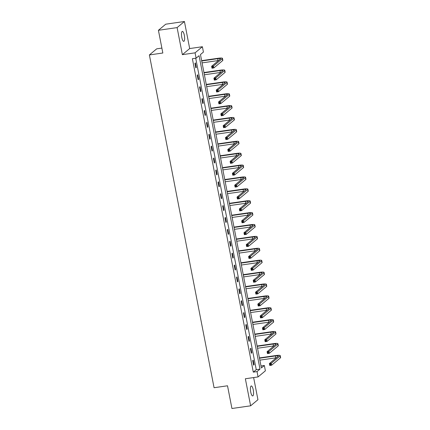 <?xml version="1.0" encoding="UTF-8"?>
<svg xmlns="http://www.w3.org/2000/svg" width="430" height="430" viewBox="0 0 430 430"><rect width="100%" height="100%" fill="white"/><g stroke="black" fill="none" stroke-linecap="round" stroke-linejoin="round"><path stroke-width="0.64" d="M253.254 389.892A5.036 1.424 81.8 0 0 251.27 385.963A5.036 1.424 81.8 0 0 250.717 392.004A5.036 1.424 81.8 0 0 252.7 395.933A5.036 1.424 81.8 0 0 253.254 389.892M184.325 35.308A5.036 1.424 81.8 0 0 182.347 31.379A5.036 1.424 81.8 0 0 181.793 37.421A5.036 1.424 81.8 0 0 183.777 41.35A5.036 1.424 81.8 0 0 184.325 35.308M264.353 365.489L265.391 370.827L258.065 376.927L257.032 371.595L260 369.117L199.074 55.696L196.107 58.168L195.07 52.836L202.39 46.73L203.428 52.068L200.461 54.54L261.381 367.967L264.353 365.489L260.994 365.973M161.879 48.09L156.703 48.832L149.382 54.938L214.07 387.72L227.518 385.785L231.937 408.5L250.62 405.812L257.941 399.712L253.635 377.567M149.382 54.938L162.836 53.003L158.417 30.288L165.738 24.188L184.427 21.5L177.106 27.601L182.363 54.658L195.07 52.836M182.363 54.658L189.684 48.558L184.427 21.5M189.684 48.558L202.39 46.73M158.417 30.288L177.106 27.601M196.107 58.168L192.371 58.706L253.291 372.133L256.258 369.655L195.725 58.227M194.93 63.307L195.817 67.876L196.311 67.467L195.424 62.893L194.93 63.307M197.241 75.196L198.128 79.77L198.628 79.356L197.736 74.782L197.241 75.196M199.552 87.086L200.439 91.66L200.939 91.246L200.047 86.672L199.552 87.086M201.863 98.975L202.75 103.549L203.25 103.135L202.358 98.561L201.863 98.975M204.175 110.865L205.062 115.439L205.561 115.025L204.669 110.456L204.175 110.865M206.486 122.76L207.378 127.328L207.873 126.92L206.98 122.346L206.486 122.76M208.797 134.649L209.689 139.223L210.184 138.809L209.292 134.235L208.797 134.649M211.108 146.539L212.001 151.113L212.495 150.699L211.603 146.125L211.108 146.539M213.42 158.428L214.312 163.002L214.806 162.588L213.914 158.014L213.42 158.428M215.731 170.318L216.623 174.892L217.118 174.478L216.225 169.909L215.731 170.318M218.042 182.213L218.934 186.781L219.429 186.373L218.537 181.799L218.042 182.213M220.353 194.102L221.246 198.676L221.74 198.262L220.848 193.688L220.353 194.102M222.665 205.992L223.557 210.566L224.051 210.152L223.159 205.578L222.665 205.992M224.976 217.881L225.868 222.455L226.363 222.041L225.47 217.467L224.976 217.881M227.287 229.77L228.179 234.345L228.674 233.936L227.782 229.362L227.287 229.77M229.599 241.665L230.491 246.234L230.985 245.826L230.093 241.251L229.599 241.665M231.91 253.555L232.802 258.129L233.297 257.715L232.404 253.141L231.91 253.555M234.221 265.444L235.113 270.019L235.608 269.605L234.715 265.03L234.221 265.444M236.532 277.334L237.424 281.908L237.919 281.494L237.027 276.92L236.532 277.334M238.844 289.223L239.736 293.798L240.23 293.389L239.338 288.815L238.844 289.223M241.155 301.118L242.047 305.687L242.541 305.279L241.649 300.704L241.155 301.118M243.466 313.008L244.358 317.582L244.853 317.168L243.96 312.594L243.466 313.008M245.777 324.897L246.669 329.471L247.164 329.058L246.272 324.483L245.777 324.897M248.088 336.787L248.981 341.361L249.475 340.947L248.583 336.373L248.088 336.787M250.4 348.676L251.292 353.25L251.786 352.842L250.894 348.268L250.4 348.676M252.711 360.571L253.603 365.14L254.098 364.731L253.205 360.157L252.711 360.571M258.065 376.927L245.363 378.755L250.62 405.812M253.291 372.133L257.032 371.595M256.258 369.655L260 369.117M195.752 67.548L196.311 67.467M198.063 79.437L198.628 79.356M200.375 91.327L200.939 91.246M202.686 103.216L203.25 103.135M204.997 115.106L205.561 115.025M207.314 127.001L207.873 126.92M209.625 138.89L210.184 138.809M211.936 150.779L212.495 150.699M214.248 162.669L214.806 162.588M216.559 174.558L217.118 174.478M218.87 186.453L219.429 186.373M221.181 198.343L221.74 198.262M223.493 210.232L224.051 210.152M225.804 222.122L226.363 222.041M228.115 234.011L228.674 233.936M230.426 245.906L230.985 245.826M232.737 257.796L233.297 257.715M235.049 269.685L235.608 269.605M237.36 281.575L237.919 281.494M239.671 293.464L240.23 293.389M241.982 305.359L242.541 305.279M244.294 317.249L244.853 317.168M246.605 329.138L247.164 329.058M248.916 341.028L249.475 340.947M251.227 352.917L251.786 352.842M253.539 364.812L254.098 364.731M212.775 66.897L212.028 67.005L212.173 67.763L212.92 67.655L212.775 66.897L213.479 66.026L213.85 67.935L211.985 68.203L211.614 66.295L213.479 66.026L222.278 58.695A5.902 0.973 -11 0 0 222.466 58.378A5.902 0.973 -11 0 0 218.155 58.265L201.643 60.641M201.708 60.974L217.661 58.679A3.934 0.65 169 0 1 220.536 58.754A3.934 0.65 169 0 1 220.407 58.964L211.614 66.295L212.028 67.005M202.078 62.877L218.031 60.582A3.934 0.65 169 0 1 218.548 60.517M212.92 67.655L213.85 67.935L222.649 60.603A5.902 0.973 -11 0 0 222.837 60.281L222.466 58.378M211.985 68.203L212.173 67.763M215.086 78.787L214.339 78.894L214.484 79.657L215.231 79.55L215.086 78.787L215.79 77.921L216.161 79.824L214.296 80.093L213.925 78.185L215.79 77.921L224.589 70.59A5.902 0.973 -11 0 0 224.777 70.267A5.902 0.973 -11 0 0 220.466 70.154L203.954 72.53M204.019 72.864L219.972 70.568A3.934 0.65 169 0 1 222.847 70.644A3.934 0.65 169 0 1 222.719 70.859L213.925 78.185L214.339 78.894M204.39 74.766L220.343 72.477A3.934 0.65 169 0 1 220.859 72.407M215.231 79.55L216.161 79.824L224.96 72.493A5.902 0.973 -11 0 0 225.148 72.17L224.777 70.267M214.296 80.093L214.484 79.657M217.397 90.676L216.65 90.784L216.795 91.547L217.542 91.439L217.397 90.676L218.101 89.811L218.472 91.714L216.607 91.982L216.236 90.08L218.101 89.811L226.9 82.479A5.902 0.973 -11 0 0 227.088 82.157A5.902 0.973 -11 0 0 222.778 82.049L206.266 84.42M206.33 84.753L222.283 82.458A3.934 0.65 169 0 1 225.159 82.533A3.934 0.65 169 0 1 225.03 82.748L216.236 90.08L216.65 90.784M206.701 86.656L222.654 84.366A3.934 0.65 169 0 1 223.17 84.296M217.542 91.439L218.472 91.714L227.271 84.382A5.902 0.973 -11 0 0 227.459 84.065L227.088 82.157M216.607 91.982L216.795 91.547M219.708 102.566L218.961 102.673L219.106 103.436L219.854 103.329L219.708 102.566L220.413 101.7L220.783 103.603L218.918 103.872L218.548 101.969L220.413 101.7L229.212 94.369A5.902 0.973 -11 0 0 229.4 94.046A5.902 0.973 -11 0 0 225.089 93.939L208.577 96.309M208.641 96.642L224.594 94.353A3.934 0.65 169 0 1 227.47 94.423A3.934 0.65 169 0 1 227.341 94.638L218.548 101.969L218.961 102.673M209.012 98.551L224.965 96.255A3.934 0.65 169 0 1 225.481 96.191M219.854 103.329L220.783 103.603L229.582 96.277A5.902 0.973 -11 0 0 229.77 95.954L229.4 94.046M218.918 103.872L219.106 103.436M222.02 114.455L221.273 114.563L221.418 115.326L222.165 115.219L222.02 114.455L222.724 113.59L223.095 115.498L221.23 115.767L220.859 113.859L222.724 113.59L231.523 106.258A5.902 0.973 -11 0 0 231.711 105.941A5.902 0.973 -11 0 0 227.4 105.828L210.888 108.204M210.953 108.532L226.906 106.242A3.934 0.65 169 0 1 229.781 106.312A3.934 0.65 169 0 1 229.652 106.527L220.859 113.859L221.273 114.563M211.323 110.44L227.276 108.145A3.934 0.65 169 0 1 227.792 108.081M222.165 115.219L223.095 115.498L231.894 108.166A5.902 0.973 -11 0 0 232.082 107.844L231.711 105.941M221.23 115.767L221.418 115.326M224.331 126.35L223.584 126.458L223.729 127.215L224.476 127.108L224.331 126.35L225.035 125.479L225.406 127.387L223.541 127.656L223.17 125.748L225.035 125.479L233.834 118.148A5.902 0.973 -11 0 0 234.022 117.831A5.902 0.973 -11 0 0 229.711 117.718L213.199 120.094M213.264 120.427L229.217 118.132A3.934 0.65 169 0 1 232.093 118.207A3.934 0.65 169 0 1 231.963 118.417L223.17 125.748L223.584 126.458M213.635 122.33L229.588 120.034A3.934 0.65 169 0 1 230.104 119.97M224.476 127.108L225.406 127.387L234.205 120.056A5.902 0.973 -11 0 0 234.393 119.733L234.022 117.831M223.541 127.656L223.729 127.215M226.642 138.24L225.895 138.347L226.04 139.11L226.787 139.003L226.642 138.24L227.346 137.374L227.717 139.277L225.852 139.546L225.481 137.638L227.346 137.374L236.145 130.043A5.902 0.973 -11 0 0 236.333 129.72A5.902 0.973 -11 0 0 232.023 129.607L215.511 131.983M215.575 132.316L231.528 130.021A3.934 0.65 169 0 1 234.404 130.096A3.934 0.65 169 0 1 234.275 130.311L225.481 137.638L225.895 138.347M215.946 134.219L231.899 131.929A3.934 0.65 169 0 1 232.415 131.859M226.787 139.003L227.717 139.277L236.516 131.945A5.902 0.973 -11 0 0 236.704 131.623L236.333 129.72M225.852 139.546L226.04 139.11M228.953 150.129L228.206 150.237L228.351 151L229.099 150.892L228.953 150.129L229.658 149.264L230.028 151.166L228.163 151.435L227.792 149.532L229.658 149.264L238.456 141.932A5.902 0.973 -11 0 0 238.645 141.61A5.902 0.973 -11 0 0 234.334 141.502L217.822 143.873M217.886 144.206L233.839 141.911A3.934 0.65 169 0 1 236.715 141.986A3.934 0.65 169 0 1 236.586 142.201L227.792 149.532L228.206 150.237M218.257 146.109L234.21 143.819A3.934 0.65 169 0 1 234.726 143.749M229.099 150.892L230.028 151.166L238.827 143.835A5.902 0.973 -11 0 0 239.016 143.518L238.645 141.61M228.163 151.435L228.351 151M231.265 162.019L230.518 162.126L230.663 162.889L231.41 162.782L231.265 162.019L231.969 161.153L232.34 163.056L230.475 163.325L230.104 161.422L231.969 161.153L240.768 153.822A5.902 0.973 -11 0 0 240.956 153.499A5.902 0.973 -11 0 0 236.645 153.392L220.133 155.762M220.198 156.095L236.151 153.806A3.934 0.65 169 0 1 239.026 153.875A3.934 0.65 169 0 1 238.897 154.09L230.104 161.422L230.518 162.126M220.569 158.003L236.522 155.708A3.934 0.65 169 0 1 237.037 155.644M231.41 162.782L232.34 163.056L241.139 155.73A5.902 0.973 -11 0 0 241.327 155.407L240.956 153.499M230.475 163.325L230.663 162.889M233.576 173.908L232.829 174.016L232.974 174.779L233.721 174.671L233.576 173.908L234.28 173.043L234.651 174.951L232.786 175.22L232.415 173.311L234.28 173.043L243.079 165.711A5.902 0.973 -11 0 0 243.267 165.394A5.902 0.973 -11 0 0 238.956 165.281L222.444 167.657M222.509 167.985L238.462 165.695A3.934 0.65 169 0 1 241.337 165.765A3.934 0.65 169 0 1 241.208 165.98L232.415 173.311L232.829 174.016M222.88 169.893L238.833 167.598A3.934 0.65 169 0 1 239.349 167.533M233.721 174.671L234.651 174.951L243.45 167.619A5.902 0.973 -11 0 0 243.638 167.297L243.267 165.394M232.786 175.22L232.974 174.779M235.887 185.803L235.14 185.91L235.285 186.668L236.038 186.561L235.887 185.803L236.591 184.932L236.962 186.84L235.097 187.109L234.726 185.201L236.591 184.932L245.39 177.601A5.902 0.973 -11 0 0 245.578 177.284A5.902 0.973 -11 0 0 241.268 177.171L224.756 179.547M224.82 179.88L240.773 177.585A3.934 0.65 169 0 1 243.649 177.66A3.934 0.65 169 0 1 243.52 177.869L234.726 185.201L235.14 185.91M225.191 181.782L241.144 179.487A3.934 0.65 169 0 1 241.66 179.423M236.038 186.561L236.962 186.84L245.761 179.509A5.902 0.973 -11 0 0 245.949 179.186L245.578 177.284M235.097 187.109L235.285 186.668M238.198 197.692L237.451 197.8L237.596 198.563L238.349 198.456L238.198 197.692L238.903 196.827L239.274 198.73L237.408 198.999L237.037 197.096L238.903 196.827L247.701 189.496A5.902 0.973 -11 0 0 247.89 189.173A5.902 0.973 -11 0 0 243.579 189.06L227.067 191.436M227.131 191.769L243.084 189.474A3.934 0.65 169 0 1 245.96 189.549A3.934 0.65 169 0 1 245.831 189.764L237.037 197.096L237.451 197.8M227.502 193.672L243.455 191.382A3.934 0.65 169 0 1 243.971 191.312M238.349 198.456L239.274 198.73L248.072 191.398A5.902 0.973 -11 0 0 248.26 191.081L247.89 189.173M237.408 198.999L237.596 198.563M240.51 209.582L239.763 209.689L239.908 210.453L240.66 210.345L240.51 209.582L241.214 208.717L241.585 210.619L239.72 210.888L239.349 208.985L241.214 208.717L250.013 201.385A5.902 0.973 -11 0 0 250.201 201.063A5.902 0.973 -11 0 0 245.89 200.955L229.378 203.325M229.443 203.659L245.396 201.364A3.934 0.65 169 0 1 248.271 201.439A3.934 0.65 169 0 1 248.142 201.654L239.349 208.985L239.763 209.689M229.814 205.561L245.767 203.272A3.934 0.65 169 0 1 246.282 203.202M240.66 210.345L241.585 210.619L250.384 203.288A5.902 0.973 -11 0 0 250.572 202.971L250.201 201.063M239.72 210.888L239.908 210.453M242.821 221.471L242.074 221.579L242.219 222.342L242.971 222.235L242.821 221.471L243.525 220.606L243.896 222.509L242.031 222.778L241.66 220.875L243.525 220.606L252.324 213.275A5.902 0.973 -11 0 0 252.512 212.952A5.902 0.973 -11 0 0 248.201 212.845L231.689 215.215M231.754 215.548L247.707 213.258A3.934 0.65 169 0 1 250.582 213.328A3.934 0.65 169 0 1 250.453 213.543L241.66 220.875L242.074 221.579M232.125 217.456L248.078 215.161A3.934 0.65 169 0 1 248.594 215.097M242.971 222.235L243.896 222.509L252.695 215.183A5.902 0.973 -11 0 0 252.883 214.86L252.512 212.952M242.031 222.778L242.219 222.342M245.132 233.361L244.385 233.469L244.53 234.232L245.283 234.124L245.132 233.361L245.836 232.496L246.207 234.404L244.342 234.673L243.971 232.764L245.836 232.496L254.635 225.164A5.902 0.973 -11 0 0 254.823 224.847A5.902 0.973 -11 0 0 250.513 224.734L234.001 227.11M234.065 227.438L250.018 225.148A3.934 0.65 169 0 1 252.894 225.218A3.934 0.65 169 0 1 252.765 225.433L243.971 232.764L244.385 233.469M234.436 229.346L250.389 227.051A3.934 0.65 169 0 1 250.905 226.986M245.283 234.124L246.207 234.404L255.006 227.072A5.902 0.973 -11 0 0 255.194 226.75L254.823 224.847M244.342 234.673L244.53 234.232M247.444 245.256L246.696 245.363L246.841 246.121L247.594 246.014L247.444 245.256L248.148 244.385L248.518 246.293L246.653 246.562L246.282 244.654L248.148 244.385L256.947 237.054A5.902 0.973 -11 0 0 257.135 236.736A5.902 0.973 -11 0 0 252.824 236.624L236.312 238.999M236.382 239.333L252.329 237.037A3.934 0.65 169 0 1 255.205 237.113A3.934 0.65 169 0 1 255.076 237.322L246.282 244.654L246.696 245.363M236.747 241.235L252.7 238.94A3.934 0.65 169 0 1 253.216 238.876M247.594 246.014L248.518 246.293L257.317 238.962A5.902 0.973 -11 0 0 257.505 238.639L257.135 236.736M246.653 246.562L246.841 246.121M249.755 257.145L249.008 257.253L249.158 258.016L249.905 257.909L249.755 257.145L250.459 256.28L250.83 258.183L248.965 258.451L248.594 256.549L250.459 256.28L259.258 248.948A5.902 0.973 -11 0 0 259.446 248.626A5.902 0.973 -11 0 0 255.135 248.513L238.628 250.889M238.693 251.222L254.641 248.927A3.934 0.65 169 0 1 257.516 249.002A3.934 0.65 169 0 1 257.387 249.217L248.594 256.549L249.008 257.253M239.058 253.125L255.011 250.835A3.934 0.65 169 0 1 255.527 250.765M249.905 257.909L250.83 258.183L259.629 250.851A5.902 0.973 -11 0 0 259.817 250.534L259.446 248.626M248.965 258.451L249.158 258.016M252.066 269.035L251.319 269.142L251.469 269.906L252.216 269.798L252.066 269.035L252.77 268.169L253.141 270.072L251.276 270.341L250.905 268.438L252.77 268.169L261.569 260.838A5.902 0.973 -11 0 0 261.757 260.515A5.902 0.973 -11 0 0 257.446 260.408L240.94 262.778M241.004 263.112L256.952 260.817A3.934 0.65 169 0 1 259.827 260.892A3.934 0.65 169 0 1 259.699 261.107L250.905 268.438L251.319 269.142M241.37 265.014L257.323 262.725A3.934 0.65 169 0 1 257.839 262.655M252.216 269.798L253.141 270.072L261.94 262.741A5.902 0.973 -11 0 0 262.128 262.424L261.757 260.515M251.276 270.341L251.469 269.906M254.377 280.924L253.63 281.032L253.781 281.795L254.528 281.688L254.377 280.924L255.081 280.059L255.452 281.962L253.587 282.231L253.216 280.328L255.081 280.059L263.88 272.727A5.902 0.973 -11 0 0 264.068 272.405A5.902 0.973 -11 0 0 259.758 272.298L243.251 274.668M243.315 275.001L259.263 272.711A3.934 0.65 169 0 1 262.139 272.781A3.934 0.65 169 0 1 262.01 272.996L253.216 280.328L253.63 281.032M243.681 276.909L259.634 274.614A3.934 0.65 169 0 1 260.15 274.55M254.528 281.688L255.452 281.962L264.251 274.636A5.902 0.973 -11 0 0 264.439 274.313L264.068 272.405M253.587 282.231L253.781 281.795M256.688 292.814L255.941 292.921L256.092 293.685L256.839 293.577L256.688 292.814L257.393 291.948L257.763 293.857L255.898 294.125L255.527 292.217L257.393 291.948L266.192 284.617A5.902 0.973 -11 0 0 266.38 284.3A5.902 0.973 -11 0 0 262.069 284.187L245.562 286.563M245.627 286.891L261.574 284.601A3.934 0.65 169 0 1 264.45 284.671A3.934 0.65 169 0 1 264.321 284.886L255.527 292.217L255.941 292.921M245.992 288.799L261.945 286.504A3.934 0.65 169 0 1 262.461 286.439M256.839 293.577L257.763 293.857L266.562 286.525A5.902 0.973 -11 0 0 266.75 286.203L266.38 284.3M255.898 294.125L256.092 293.685M259 304.709L258.253 304.816L258.403 305.574L259.15 305.467L259 304.709L259.704 303.838L260.075 305.746L258.21 306.015L257.839 304.107L259.704 303.838L268.503 296.506A5.902 0.973 -11 0 0 268.691 296.189A5.902 0.973 -11 0 0 264.38 296.077L247.874 298.452M247.938 298.786L263.886 296.49A3.934 0.65 169 0 1 266.761 296.566A3.934 0.65 169 0 1 266.632 296.775L257.839 304.107L258.253 304.816M248.303 300.688L264.256 298.398A3.934 0.65 169 0 1 264.772 298.329M259.15 305.467L260.075 305.746L268.874 298.415A5.902 0.973 -11 0 0 269.062 298.092L268.691 296.189M258.21 306.015L258.403 305.574M261.311 316.598L260.564 316.706L260.714 317.469L261.462 317.362L261.311 316.598L262.021 315.733L262.386 317.636L260.521 317.904L260.15 316.002L262.021 315.733L270.814 308.401A5.902 0.973 -11 0 0 271.002 308.079A5.902 0.973 -11 0 0 266.691 307.966L250.185 310.342M250.249 310.675L266.197 308.38A3.934 0.65 169 0 1 269.072 308.455A3.934 0.65 169 0 1 268.943 308.67L260.15 316.002L260.564 316.706M250.615 312.578L266.568 310.288A3.934 0.65 169 0 1 267.084 310.218M261.462 317.362L262.386 317.636L271.185 310.304A5.902 0.973 -11 0 0 271.373 309.987L271.002 308.079M260.521 317.904L260.714 317.469M263.622 328.488L262.875 328.595L263.026 329.358L263.773 329.251L263.622 328.488L264.332 327.622L264.697 329.525L262.832 329.794L262.461 327.891L264.332 327.622L273.125 320.291A5.902 0.973 -11 0 0 273.313 319.968A5.902 0.973 -11 0 0 269.003 319.861L252.496 322.231M252.56 322.565L268.508 320.269A3.934 0.65 169 0 1 271.384 320.345A3.934 0.65 169 0 1 271.255 320.56L262.461 327.891L262.875 328.595M252.926 324.467L268.879 322.177A3.934 0.65 169 0 1 269.395 322.108M263.773 329.251L264.697 329.525L273.496 322.194A5.902 0.973 -11 0 0 273.684 321.877L273.313 319.968M262.832 329.794L263.026 329.358M265.933 340.377L265.186 340.485L265.337 341.248L266.084 341.14L265.933 340.377L266.643 339.512L267.008 341.415L265.143 341.683L264.772 339.781L266.643 339.512L275.437 332.18A5.902 0.973 -11 0 0 275.625 331.858A5.902 0.973 -11 0 0 271.314 331.75L254.807 334.121M254.872 334.454L270.819 332.164A3.934 0.65 169 0 1 273.695 332.234A3.934 0.65 169 0 1 273.566 332.449L264.772 339.781L265.186 340.485M255.237 336.362L271.19 334.067A3.934 0.65 169 0 1 271.706 334.002M266.084 341.14L267.008 341.415L275.807 334.088A5.902 0.973 -11 0 0 275.995 333.766L275.625 331.858M265.143 341.683L265.337 341.248M268.245 352.267L267.498 352.374L267.648 353.137L268.395 353.03L268.245 352.267L268.954 351.401L269.32 353.31L267.455 353.578L267.084 351.67L268.954 351.401L277.748 344.07A5.902 0.973 -11 0 0 277.936 343.753A5.902 0.973 -11 0 0 273.625 343.64L257.118 346.016M257.183 346.344L273.131 344.054A3.934 0.65 169 0 1 276.006 344.124A3.934 0.65 169 0 1 275.877 344.339L267.084 351.67L267.498 352.374M257.548 348.252L273.501 345.957A3.934 0.65 169 0 1 274.017 345.892M268.395 353.03L269.32 353.31L278.119 345.978A5.902 0.973 -11 0 0 278.307 345.656L277.936 343.753M267.455 353.578L267.648 353.137M270.556 364.162L269.809 364.269L269.959 365.027L270.707 364.919L270.556 364.162L271.265 363.291L271.631 365.199L269.766 365.468L269.395 363.56L271.265 363.291L280.059 355.965A5.902 0.973 -11 0 0 280.247 355.642A5.902 0.973 -11 0 0 275.936 355.529L259.43 357.905M259.494 358.238L275.442 355.943A3.934 0.65 169 0 1 278.317 356.019A3.934 0.65 169 0 1 278.188 356.228L269.395 363.56L269.809 364.269M259.86 360.141L275.813 357.851A3.934 0.65 169 0 1 276.329 357.781M270.707 364.919L271.631 365.199L280.43 357.867A5.902 0.973 -11 0 0 280.618 357.545L280.247 355.642M269.766 365.468L269.959 365.027M217.661 58.679L218.031 60.582M222.278 58.695L222.649 60.603M219.972 70.568L220.343 72.477M224.589 70.59L224.96 72.493M222.283 82.458L222.654 84.366M226.9 82.479L227.271 84.382M224.594 94.353L224.965 96.255M229.212 94.369L229.582 96.277M226.906 106.242L227.276 108.145M231.523 106.258L231.894 108.166M229.217 118.132L229.588 120.034M233.834 118.148L234.205 120.056M231.528 130.021L231.899 131.929M236.145 130.043L236.516 131.945M233.839 141.911L234.21 143.819M238.456 141.932L238.827 143.835M236.151 153.806L236.522 155.708M240.768 153.822L241.139 155.73M238.462 165.695L238.833 167.598M243.079 165.711L243.45 167.619M240.773 177.585L241.144 179.487M245.39 177.601L245.761 179.509M243.084 189.474L243.455 191.382M247.701 189.496L248.072 191.398M245.396 201.364L245.767 203.272M250.013 201.385L250.384 203.288M247.707 213.258L248.078 215.161M252.324 213.275L252.695 215.183M250.018 225.148L250.389 227.051M254.635 225.164L255.006 227.072M252.329 237.037L252.7 238.94M256.947 237.054L257.317 238.962M254.641 248.927L255.011 250.835M259.258 248.948L259.629 250.851M256.952 260.817L257.323 262.725M261.569 260.838L261.94 262.741M259.263 272.711L259.634 274.614M263.88 272.727L264.251 274.636M261.574 284.601L261.945 286.504M266.192 284.617L266.562 286.525M263.886 296.49L264.256 298.398M268.503 296.506L268.874 298.415M266.197 308.38L266.568 310.288M270.814 308.401L271.185 310.304M268.508 320.269L268.879 322.177M273.125 320.291L273.496 322.194M270.819 332.164L271.19 334.067M275.437 332.18L275.807 334.088M273.131 344.054L273.501 345.957M277.748 344.07L278.119 345.978M275.442 355.943L275.813 357.851M280.059 355.965L280.43 357.867"/></g></svg>
